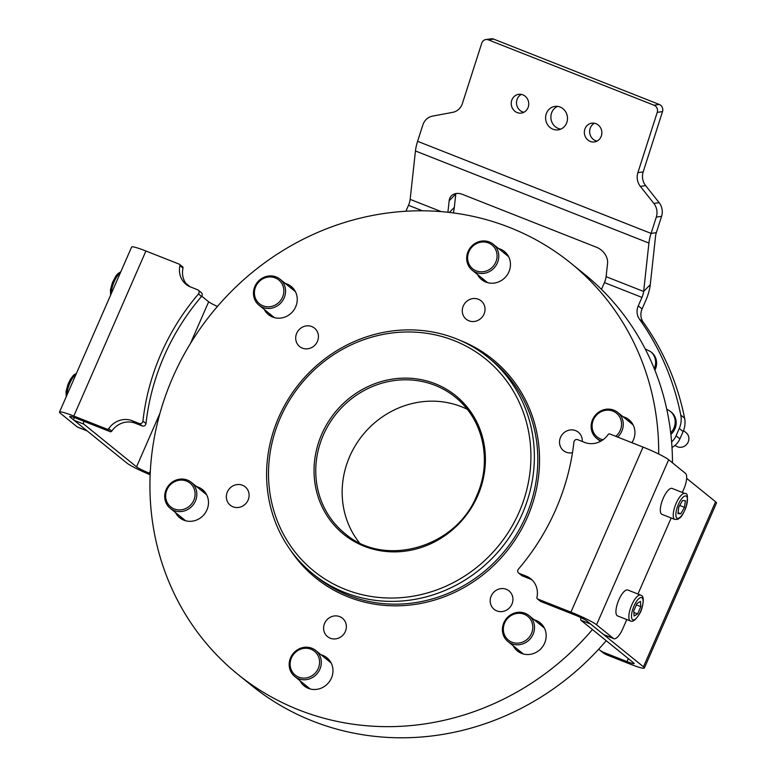 <?xml version="1.0" encoding="UTF-8"?>
<svg xmlns="http://www.w3.org/2000/svg" width="776" height="776" viewBox="0 0 776 776"><rect width="100%" height="100%" fill="white"/><g stroke="black" fill="none" stroke-linecap="round" stroke-linejoin="round"><path stroke-width="1.16" d="M519.134 512.111A136.46 127.652 -51 0 0 454.076 340.586A136.46 127.652 -51 0 0 280.301 417.895A136.46 127.652 -51 0 0 345.368 589.43A136.46 127.652 -51 0 0 519.134 512.111M278.632 417.556A139.244 130.252 129 0 1 488.104 357.406A139.244 130.252 129 0 1 522.345 513.693A139.244 130.252 129 0 1 312.873 573.852A139.244 130.252 129 0 1 278.632 417.556M359.288 542.696A87.727 82.062 129 0 1 349.733 456.404A87.727 82.062 129 0 1 467.298 409.291M572.475 452.709A11.834 11.068 129 0 1 563.444 450.604A11.834 11.068 129 0 1 560.534 437.325A11.834 11.068 129 0 1 578.333 432.213A11.834 11.068 129 0 1 582.242 441.466M484.001 314.105A11.834 11.068 129 0 1 466.201 319.217A11.834 11.068 129 0 1 463.291 305.938A11.834 11.068 129 0 1 481.091 300.826A11.834 11.068 129 0 1 484.001 314.105M317.423 341.421A11.834 11.068 129 0 1 299.623 346.532A11.834 11.068 129 0 1 296.713 333.253A11.834 11.068 129 0 1 314.513 328.141A11.834 11.068 129 0 1 317.423 341.421M248.087 500.122A11.834 11.068 129 0 1 230.288 505.234A11.834 11.068 129 0 1 227.378 491.945A11.834 11.068 129 0 1 245.177 486.833A11.834 11.068 129 0 1 248.087 500.122M345.339 631.509A11.834 11.068 129 0 1 327.53 636.621A11.834 11.068 129 0 1 324.62 623.332A11.834 11.068 129 0 1 342.429 618.22A11.834 11.068 129 0 1 345.339 631.509M511.917 604.194A11.834 11.068 129 0 1 494.108 609.305A11.834 11.068 129 0 1 491.198 596.026A11.834 11.068 129 0 1 509.007 590.905A11.834 11.068 129 0 1 511.917 604.194M592.428 629.54A264.558 247.486 129 0 1 237.844 674.344A264.558 247.486 129 0 1 172.786 377.388A264.558 247.486 129 0 1 570.777 263.103L584.551 274.248A264.558 247.486 129 0 1 672.462 462.816M570.777 263.103A264.558 247.486 129 0 1 658.688 454.018M622.982 416.673A18.1 16.936 129 0 1 628.919 419.69A18.1 16.936 129 0 1 633.371 440.011A18.1 16.936 129 0 1 631.926 442.708M517.796 649.502A18.1 16.936 -51 0 0 519.862 652.606M534.237 619.811A18.1 16.936 129 0 1 540.174 622.827A18.1 16.936 129 0 1 544.626 643.149A18.1 16.936 129 0 1 517.398 650.967A18.1 16.936 129 0 1 513.208 645.787M304.58 684.461A18.1 16.936 -51 0 0 306.646 687.565M321.012 654.769A18.1 16.936 129 0 1 326.958 657.786A18.1 16.936 129 0 1 331.41 678.108A18.1 16.936 129 0 1 304.173 685.926A18.1 16.936 129 0 1 299.992 680.746M180.11 516.292A18.1 16.936 -51 0 0 182.176 519.396M196.541 486.6A18.1 16.936 129 0 1 202.478 489.617A18.1 16.936 129 0 1 206.93 509.929A18.1 16.936 129 0 1 179.702 517.757A18.1 16.936 129 0 1 175.512 512.577M268.855 313.155A18.1 16.936 -51 0 0 270.921 316.259M285.287 283.463A18.1 16.936 129 0 1 291.233 286.48A18.1 16.936 129 0 1 295.685 306.801A18.1 16.936 129 0 1 268.447 314.62A18.1 16.936 129 0 1 264.267 309.44M482.071 278.196A18.1 16.936 -51 0 0 484.137 281.3M498.512 248.504A18.1 16.936 129 0 1 504.448 251.521A18.1 16.936 129 0 1 508.901 271.833A18.1 16.936 129 0 1 481.673 279.651A18.1 16.936 129 0 1 477.482 274.471M506.573 253.587A18.1 16.936 -51 0 0 503.1 252.219M293.347 288.556A18.1 16.936 -51 0 0 289.885 287.178M204.602 491.693A18.1 16.936 -51 0 0 201.129 490.316M329.072 659.862A18.1 16.936 -51 0 0 325.61 658.485M542.298 624.903A18.1 16.936 -51 0 0 538.825 623.526M631.043 421.766A18.1 16.936 -51 0 0 627.571 420.388M606.202 640.695A264.558 247.486 129 0 1 251.618 685.489L237.844 674.344M607.365 655.109L630.083 664.072A22.281 2.221 23.6 0 0 644.381 668.039A22.281 2.221 23.6 0 0 643.459 666.807L590.672 624.069L580.923 620.228L633.711 662.966A11.136 1.115 23.6 0 1 634.167 663.577A11.136 1.115 23.6 0 1 627.027 661.598L604.3 652.635L607.365 655.109A22.281 20.845 129 0 1 602.225 652.112L599.159 649.638A22.281 20.845 -51 0 0 604.3 652.635M686.653 478.355L715.569 501.762A22.281 2.221 23.6 0 1 716.49 502.993L644.381 668.039M598.665 649.221A22.281 20.845 -51 0 0 599.159 649.638M580.923 620.228A2.784 0.941 -68.5 0 1 581.02 617.696M630.471 621.004L617.55 615.911A13.919 4.724 -68.5 0 1 617.114 615.659A13.919 4.724 -68.5 0 1 618.55 600.537A13.919 4.724 -68.5 0 1 627.774 590.002L640.685 595.105A13.919 4.724 -68.5 0 0 631.46 605.639A13.919 4.724 -68.5 0 0 630.034 620.752A13.919 4.724 -68.5 0 0 630.471 621.004C632.75 622.226 635.748 619.878 639.463 613.962C642.761 609.111 644.866 596.492 641.577 595.619L640.685 595.105M633.769 610.848L634.079 616.057L637.6 613.942L640.801 606.609L640.491 601.4L636.97 603.515L633.769 610.848M636.378 604.873L640.801 606.609M633.866 612.468L637.6 613.942M682.327 492.459L683.772 489.161A13.919 4.724 111.5 0 0 685.489 473.37L668.66 459.741A22.281 2.221 23.6 0 0 643.042 447.092L609.761 433.968A1.397 1.3 -51 0 0 608.122 434.521A19.914 18.624 129 0 1 584.638 442.407L577.683 439.662A2.784 2.609 -51 0 0 573.92 442.077A225.573 211.014 129 0 1 518.387 569.167A2.784 2.609 -51 0 0 519.26 573.406L526.206 576.141A19.914 18.624 129 0 1 530.803 578.828A19.914 18.624 129 0 1 536.905 597.52A1.397 1.3 -51 0 0 537.652 599.014L570.932 612.138A22.281 2.221 23.6 0 1 596.55 624.787L613.389 638.415A13.919 4.724 111.5 0 0 613.826 638.667A13.919 4.724 111.5 0 0 622.759 628.812L626.804 619.558M519.26 573.406L522.316 575.879L529.271 578.624A19.914 18.624 129 0 1 532.258 580.147M537.652 599.014L540.717 601.487L573.997 614.621A11.136 1.115 23.6 0 1 586.802 620.945L603.641 634.574L613.389 638.415M671.172 517.99L637.959 594.028M613.826 638.667L604.077 634.826A13.919 4.724 -68.5 0 1 603.641 634.574M540.717 601.487A1.397 1.3 129 0 1 540.397 601.303L537.332 598.83M522.316 575.879A2.784 2.609 129 0 1 521.676 575.511L518.611 573.028M83.944 421.32A2.784 0.941 111.5 0 0 83.759 424.103L136.547 466.842A11.136 1.115 -156.4 0 0 149.351 473.166L150.204 473.505M201.731 296.19L208.657 301.796A11.136 1.115 -156.4 0 0 217.445 306.433M83.759 424.103L74.011 420.262L126.798 463A22.281 2.221 -156.4 0 0 150.156 474.737M74.011 420.262A2.784 0.941 -68.5 0 1 74.176 417.527M185.862 283.347L190.101 286.78M108.737 428.633L111.793 431.107A1.397 1.3 129 0 1 110.153 431.66L107.088 429.176A1.397 1.3 -51 0 0 108.737 428.633A19.914 18.624 129 0 1 132.221 420.738L139.166 423.483A2.784 2.609 -51 0 0 142.939 421.077A225.573 211.014 129 0 1 198.462 293.978A2.784 2.609 -51 0 0 197.599 289.749L190.644 287.004A19.914 18.624 129 0 1 186.046 284.326A19.914 18.624 129 0 1 179.945 265.625A1.397 1.3 -51 0 0 179.198 264.131L145.917 251.007A22.281 2.221 -156.4 0 0 131.619 247.04L59.51 412.085A22.281 2.221 -156.4 0 0 60.431 413.317L77.261 426.945L87.009 430.787A13.919 4.724 111.5 0 0 87.446 431.049M187.646 285.471A19.914 18.624 129 0 1 183.01 268.108L179.945 265.625M110.153 431.66L76.873 418.526A11.136 1.115 -156.4 0 0 69.724 416.547A11.136 1.115 -156.4 0 0 70.179 417.158L87.009 430.787M107.088 429.176L73.807 416.052A22.281 2.221 -156.4 0 0 59.51 412.085M87.213 430.952L77.697 427.198A13.919 4.724 -68.5 0 1 77.261 426.945M179.518 264.325L182.583 266.798A1.397 1.3 129 0 1 183.01 268.108M198.239 290.117L201.304 292.6A2.784 2.609 129 0 1 201.517 296.461L198.462 293.978M142.939 421.077L145.995 423.55A225.573 211.014 129 0 1 201.517 296.461M145.995 423.55A2.784 2.609 129 0 1 142.231 425.956L139.166 423.483M111.793 431.107A19.914 18.624 129 0 1 135.276 423.221L142.231 425.956M674.839 519.435L661.928 514.342A13.919 4.724 -68.5 0 1 662.103 501.121A13.919 4.724 -68.5 0 1 672.142 488.434L685.062 493.536A13.919 4.724 -68.5 0 0 675.013 506.214A13.919 4.724 -68.5 0 0 674.839 519.435L677.836 519.28C680.125 517.582 681.415 518.145 686.042 507.368C688.118 497.319 687.788 492.712 685.062 493.536M682.531 500.549L678.806 507L677.943 513.615L680.794 513.77L684.51 507.32L685.373 500.704L682.531 500.549M679.718 505.428L684.51 507.32M678.059 512.693L680.794 513.77M468.946 251.628A15.316 14.327 -51 0 0 476.251 270.882A15.316 14.327 -51 0 0 495.757 262.201A15.316 14.327 -51 0 0 488.453 242.946A15.316 14.327 -51 0 0 468.946 251.628M497.358 262.996A16.713 15.627 129 0 1 472.215 270.213A16.713 15.627 129 0 1 468.112 251.453A16.713 15.627 129 0 1 493.245 244.236A16.713 15.627 129 0 1 497.358 262.996M472.215 270.213L487.134 282.289A16.713 15.627 -51 0 0 487.638 282.677M508.649 256.73A16.713 15.627 -51 0 0 508.164 256.313L493.245 244.236M256.866 284.443A15.316 14.327 -51 0 0 260.978 304.822A15.316 14.327 -51 0 0 281.397 299.313A15.316 14.327 -51 0 0 277.274 278.923A15.316 14.327 -51 0 0 256.866 284.443M282.891 300.293A16.713 15.627 129 0 1 259 305.172A16.713 15.627 129 0 1 256.129 284.074A16.713 15.627 129 0 1 280.029 279.195A16.713 15.627 129 0 1 282.891 300.293M259 305.172L273.918 317.248A16.713 15.627 -51 0 0 274.423 317.646M295.433 291.689A16.713 15.627 -51 0 0 294.948 291.281L280.029 279.195M169.255 485.989A15.316 14.327 -51 0 0 170.739 506.912A15.316 14.327 -51 0 0 191.507 504.031A15.316 14.327 -51 0 0 190.023 483.118A15.316 14.327 -51 0 0 169.255 485.989M192.904 505.166A16.713 15.627 129 0 1 170.245 508.309A16.713 15.627 129 0 1 168.625 485.475A16.713 15.627 129 0 1 191.274 482.332A16.713 15.627 129 0 1 192.904 505.166M170.245 508.309L185.173 520.386A16.713 15.627 -51 0 0 185.677 520.774M206.688 494.826A16.713 15.627 -51 0 0 206.193 494.409L191.274 482.332M294.667 653.091A15.316 14.327 -51 0 0 294.211 674.189A15.316 14.327 -51 0 0 315.037 673.277A15.316 14.327 -51 0 0 315.493 652.179A15.316 14.327 -51 0 0 294.667 653.091M316.346 674.509A16.713 15.627 129 0 1 294.725 676.478A16.713 15.627 129 0 1 294.123 652.48A16.713 15.627 129 0 1 315.754 650.511A16.713 15.627 129 0 1 316.346 674.509M294.725 676.478L309.643 688.564A16.713 15.627 -51 0 0 310.148 688.952M331.158 662.995A16.713 15.627 -51 0 0 330.673 662.588L315.754 650.511M508.484 617.55A15.316 14.327 -51 0 0 506.893 638.667A15.316 14.327 -51 0 0 527.661 638.9A15.316 14.327 -51 0 0 529.251 617.783A15.316 14.327 -51 0 0 508.484 617.55M528.912 640.181A16.713 15.627 129 0 1 507.94 641.519A16.713 15.627 129 0 1 507.999 616.881A16.713 15.627 129 0 1 528.97 615.543A16.713 15.627 129 0 1 528.912 640.181M507.94 641.519L522.859 653.596A16.713 15.627 -51 0 0 523.363 653.993M544.374 628.036A16.713 15.627 -51 0 0 543.889 627.629L528.97 615.543M615.766 436.335A15.316 14.327 -51 0 0 616.299 435.87A15.316 14.327 -51 0 0 618.094 414.753A15.316 14.327 -51 0 0 597.345 414.306A15.316 14.327 -51 0 0 592.457 429.303A15.316 14.327 -51 0 0 603.078 439.75M601.303 440.913A16.713 15.627 129 0 1 596.686 438.382A16.713 15.627 129 0 1 596.86 413.637A16.713 15.627 129 0 1 617.715 412.415A16.713 15.627 129 0 1 617.638 437.072M633.119 424.899A16.713 15.627 -51 0 0 632.634 424.491L617.715 412.415M671.599 441.942A16.713 15.627 -51 0 0 676.071 435.782L679.281 428.449A22.281 20.845 -51 0 0 680.785 415.111A272.919 255.294 -51 0 0 639.424 319.111A13.919 13.027 129 0 1 638.25 305.88L641.956 297.402A8.352 2.832 -68.5 0 0 643.643 291.466L648.92 243.063A22.281 7.556 111.5 0 1 651.074 233.411L656.302 217.105A13.919 12.862 -98.1 0 0 653.838 203.399L640.355 186.376A13.919 12.862 81.9 0 1 637.882 172.67L657.233 112.365A5.568 5.141 -98.1 0 0 654.032 105.216L659.319 104.469A5.568 5.141 81.9 0 1 662.52 111.608L657.233 112.365M676.071 435.782L679.892 438.886A16.713 15.627 129 0 1 671.997 447.432M560.805 129.117A11.834 10.932 81.9 0 1 558.264 128.467A11.834 10.932 81.9 0 1 550.882 117.516A11.834 10.932 81.9 0 1 557.575 106.39M560.107 107.039A11.834 10.932 81.9 0 1 567.46 119.436A11.834 10.932 81.9 0 1 558.216 129.844A11.834 10.932 81.9 0 1 552.987 129.214A11.834 10.932 81.9 0 1 545.635 116.817A11.834 10.932 81.9 0 1 554.879 106.409A11.834 10.932 81.9 0 1 560.107 107.039M597.016 141.106A9.467 8.749 81.9 0 1 595.541 140.669A9.467 8.749 81.9 0 1 589.644 132.211A9.467 8.749 81.9 0 1 594.474 123.248M595.949 123.675A9.467 8.749 81.9 0 1 601.827 133.598A9.467 8.749 81.9 0 1 594.435 141.921A9.467 8.749 81.9 0 1 590.255 141.416A9.467 8.749 81.9 0 1 584.377 131.503A9.467 8.749 81.9 0 1 591.768 123.171A9.467 8.749 81.9 0 1 595.949 123.675M523.897 112.258A9.467 8.749 81.9 0 1 522.423 111.831A9.467 8.749 81.9 0 1 516.525 103.373A9.467 8.749 81.9 0 1 521.365 94.4M522.84 94.837A9.467 8.749 81.9 0 1 528.718 104.76A9.467 8.749 81.9 0 1 521.327 113.083A9.467 8.749 81.9 0 1 517.146 112.578A9.467 8.749 81.9 0 1 511.268 102.655A9.467 8.749 81.9 0 1 518.659 94.332A9.467 8.749 81.9 0 1 522.84 94.837M447.907 212.265L449.159 200.771A13.919 10.195 44.3 0 1 451.38 195.853A13.919 10.195 44.3 0 1 462.564 194.417L596.598 247.292A13.919 10.195 44.3 0 1 607.569 263.268L606.105 276.663L643.643 291.466L650.269 284.685L655.545 236.282A8.352 2.832 111.5 0 1 656.351 232.654L661.579 216.349L656.302 217.105M455.842 193.573A13.919 10.195 -135.7 0 0 455.784 193.99L449.159 200.771M449.401 212.43L454.329 207.386L455.784 193.99M485.854 39.547L491.14 38.8A5.568 5.141 81.9 0 1 493.594 39.091L488.317 39.848A5.568 5.141 -98.1 0 0 481.77 43.146L462.418 103.451A13.919 12.862 81.9 0 1 452.699 112.345L432.552 116.109A13.919 12.862 -98.1 0 0 422.833 125.004L417.595 141.31A22.281 7.556 -68.5 0 0 415.441 150.971L410.165 199.374L441.224 211.625M653.838 203.399L659.115 202.652L645.632 185.619L640.355 186.376M637.882 172.67L643.168 171.923L662.52 111.608M493.594 39.091L659.319 104.469M488.317 39.848L654.032 105.216M643.168 171.923A13.919 12.862 -98.1 0 0 645.632 185.619M659.115 202.652A13.919 12.862 81.9 0 1 661.579 216.349M650.269 284.685A22.281 7.556 -68.5 0 1 645.787 300.496L642.082 308.974A13.919 13.027 -51 0 0 643.246 322.205L639.424 319.111M601.468 289.37L604.426 282.6A8.352 2.832 111.5 0 0 606.105 276.663M405.897 211.237L408.486 205.3A8.352 2.832 111.5 0 0 410.165 199.374M454.329 207.386A22.281 7.556 -68.5 0 1 453.329 212.925M679.892 438.886L683.103 431.543L679.281 428.449M680.785 415.111L684.607 418.206A272.919 255.294 -51 0 0 643.246 322.205M684.607 418.206A22.281 20.845 129 0 1 683.103 431.543M675.13 445.298L675.605 445.676A8.352 7.818 -51 0 0 684.122 446.394A8.352 7.818 -51 0 0 686.12 432.698L683.501 430.573M670.871 434.434A15.035 14.065 -51 0 0 671.192 412.017L670.202 411.212A15.035 14.065 129 0 1 670.697 432.853M654.895 370.22A15.035 14.065 -51 0 0 651.617 352.44L650.627 351.635A15.035 14.065 129 0 1 654.265 368.649M312.873 573.852L316.317 576.636A139.244 130.252 -51 0 0 525.788 516.476A139.244 130.252 -51 0 0 491.548 360.19L488.104 357.406M460.372 340.509A140.631 131.551 129 0 1 527.389 517.272A140.631 131.551 129 0 1 414.064 604.543A140.631 131.551 129 0 1 290.573 550.242M321.739 434.24A89.114 83.362 129 0 1 435.22 383.751A89.114 83.362 129 0 1 477.706 495.767A89.114 83.362 129 0 1 364.225 546.255A89.114 83.362 129 0 1 321.739 434.24M476.91 495.515A87.727 82.062 -51 0 0 455.299 397.137A87.727 82.062 -51 0 0 323.34 435.035A87.727 82.062 -51 0 0 344.903 533.5C384.498 568.255 456.162 547.691 476.813 495.524C492.44 461.138 483.186 418.943 455.299 397.137M627.027 661.598L628.327 658.611M643.459 666.807L715.569 501.762M632.518 619.646A11.979 4.064 111.5 0 0 640.578 611.391A11.979 4.064 111.5 0 0 642.053 597.811A11.979 4.064 111.5 0 0 633.992 606.066A11.979 4.064 111.5 0 0 632.518 619.646M526.206 576.141L529.271 578.624M668.66 459.741L596.55 624.787M643.042 447.092L570.932 612.138M150.34 470.906L149.351 473.166M208.657 301.796L190.411 343.555M160.011 413.133L136.547 466.842M70.179 417.158L70.48 416.469M73.807 416.052L145.917 251.007M132.221 420.738L135.276 423.221M677.409 506.932A11.979 4.064 111.5 0 0 677.72 518.397A11.979 4.064 111.5 0 0 685.906 507.388A11.979 4.064 111.5 0 0 685.606 495.922A11.979 4.064 111.5 0 0 677.409 506.932M120.474 272.551A13.919 4.724 111.5 0 0 111.259 293.648M76.097 374.119A13.919 4.724 111.5 0 0 66.891 395.217M415.441 150.971L648.92 243.063M417.595 141.31L651.074 233.411L656.351 232.654M604.426 282.6L641.956 297.402M408.486 205.3L422.406 210.791M638.25 305.88L642.082 308.974M110.628 295.103L110.444 289.797L112.384 282.687L115.886 276.014L117.903 273.608L120.813 271.784M66.251 396.672L66.057 391.444L68.046 384.149L70.403 379.299L73.574 375.128L76.436 373.343M600.42 441.399L596.686 438.382M670.202 411.212L666.739 409.156M650.627 351.635L645.195 348.928"/></g></svg>
